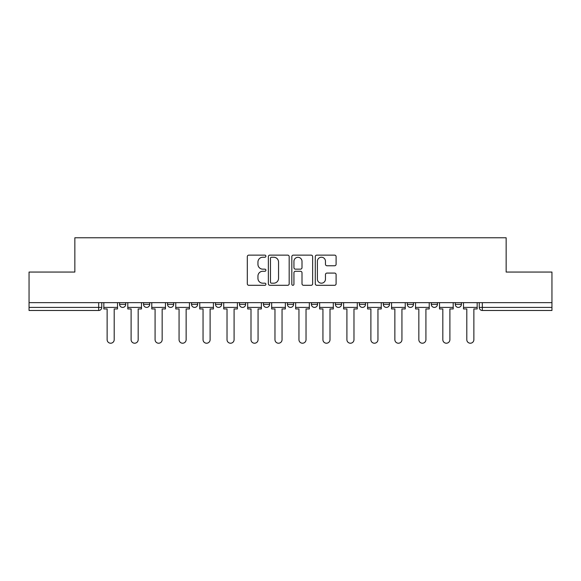 <?xml version="1.0" encoding="UTF-8"?>
<svg xmlns="http://www.w3.org/2000/svg" width="581" height="581" viewBox="0 0 581 581"><rect width="100%" height="100%" fill="white"/><g stroke="black" fill="none" stroke-linecap="round" stroke-linejoin="round"><path stroke-width="0.87" d="M265.909 256.177A1.053 1.053 0 0 0 264.849 255.124L248.821 255.124A1.511 1.511 0 0 0 247.31 256.635L247.31 283.789A1.511 1.511 0 0 0 248.821 285.3L264.849 285.3A1.053 1.053 0 0 0 265.909 284.24A1.053 1.053 0 0 0 264.849 283.187L262.779 283.187A4.83 4.83 0 0 1 257.949 278.357L257.949 276.098A4.83 4.83 0 0 1 262.779 271.269L264.849 271.269A1.053 1.053 0 0 0 265.909 270.209A1.053 1.053 0 0 0 264.849 269.156L262.779 269.156A4.83 4.83 0 0 1 257.949 264.326L257.949 262.067A4.83 4.83 0 0 1 262.779 257.238L264.849 257.238A1.053 1.053 0 0 0 265.909 256.177M383.337 302.643L383.337 304.335L389.488 304.335A3.072 3.072 0 0 1 386.409 307.407A3.072 3.072 0 0 1 383.337 304.335L383.337 302.643M311.401 302.643L311.401 304.335L317.553 304.335A3.072 3.072 0 0 1 314.481 307.407A3.072 3.072 0 0 1 311.401 304.335L311.401 302.643M263.447 302.643L263.447 304.335L269.599 304.335A3.072 3.072 0 0 1 266.519 307.407A3.072 3.072 0 0 1 263.447 304.335L263.447 302.643M239.474 302.643L239.474 304.335L245.618 304.335A3.072 3.072 0 0 1 242.546 307.407A3.072 3.072 0 0 1 239.474 304.335L239.474 302.643M191.512 302.643L191.512 304.335L197.663 304.335A3.072 3.072 0 0 1 194.591 307.407A3.072 3.072 0 0 1 191.512 304.335L191.512 302.643M334.591 265.764A1.511 1.511 0 0 0 336.101 264.253L336.101 256.635A1.511 1.511 0 0 0 334.591 255.124L316.79 255.124A1.511 1.511 0 0 0 315.28 256.635L315.28 283.789A1.511 1.511 0 0 0 316.79 285.3L334.591 285.3A1.511 1.511 0 0 0 336.101 283.789L336.101 274.588A1.511 1.511 0 0 0 334.591 273.077L326.972 273.077A1.511 1.511 0 0 0 325.462 274.588L325.462 279.149A4.038 4.038 0 0 1 321.431 283.187A4.038 4.038 0 0 1 317.393 279.149L317.393 261.268A4.038 4.038 0 0 1 321.431 257.238A4.038 4.038 0 0 1 325.462 261.268L325.462 264.253A1.511 1.511 0 0 0 326.972 265.764L334.591 265.764M29.05 302.643L29.05 272.053L74.855 272.053L74.855 237.782L506.145 237.782L506.145 272.053L551.95 272.053L551.95 302.643L29.05 302.643L29.05 307.407L101.755 307.407L101.755 302.643L101.755 307.407A3.072 3.072 0 0 1 98.676 310.479L29.05 310.479L29.05 307.407M289.178 256.635A1.511 1.511 0 0 0 287.668 255.124L269.867 255.124A1.511 1.511 0 0 0 268.357 256.635L268.357 283.789A1.511 1.511 0 0 0 269.867 285.3L287.668 285.3A1.511 1.511 0 0 0 289.178 283.789L289.178 256.635M293.332 255.124L311.133 255.124A1.511 1.511 0 0 1 312.643 256.635L312.643 283.789A1.511 1.511 0 0 1 311.133 285.3L303.514 285.3A1.511 1.511 0 0 1 302.004 283.789L302.004 272.779A1.511 1.511 0 0 0 300.493 271.269L295.438 271.269A1.511 1.511 0 0 0 293.935 272.779L293.935 284.24A1.053 1.053 0 0 1 292.875 285.3A1.053 1.053 0 0 1 291.822 284.24L291.822 256.635A1.511 1.511 0 0 1 293.332 255.124M479.245 302.643L479.245 307.407L551.95 307.407L551.95 310.479L482.324 310.479A3.072 3.072 0 0 1 479.245 307.407M551.95 302.643L551.95 307.407M461.416 302.643L461.416 304.335A3.072 3.072 0 0 1 458.344 307.407A3.072 3.072 0 0 1 455.272 304.335L461.416 304.335M455.272 302.643L455.272 304.335M437.442 302.643L437.442 304.335A3.072 3.072 0 0 1 434.37 307.407A3.072 3.072 0 0 1 431.291 304.335A3.072 3.072 0 0 0 434.37 307.407M431.291 302.643L431.291 304.335L437.442 304.335M413.461 302.643L413.461 304.335A3.072 3.072 0 0 1 410.389 307.407A3.072 3.072 0 0 1 407.317 304.335A3.072 3.072 0 0 0 410.389 307.407M407.317 302.643L407.317 304.335L413.461 304.335M389.488 302.643L389.488 304.335A3.072 3.072 0 0 1 386.409 307.407M365.507 302.643L365.507 304.335A3.072 3.072 0 0 1 362.435 307.407A3.072 3.072 0 0 1 359.356 304.335L365.507 304.335M359.356 302.643L359.356 304.335M341.526 302.643L341.526 304.335A3.072 3.072 0 0 1 338.454 307.407A3.072 3.072 0 0 1 335.382 304.335L341.526 304.335L341.526 302.643M335.382 302.643L335.382 304.335M317.553 302.643L317.553 304.335M293.572 302.643L293.572 304.335A3.072 3.072 0 0 1 290.5 307.407A3.072 3.072 0 0 1 287.428 304.335L293.572 304.335L293.572 302.643M287.428 302.643L287.428 304.335M269.599 302.643L269.599 304.335L269.599 302.643M245.618 304.335L245.618 302.643L245.618 304.335A3.072 3.072 0 0 1 242.546 307.407M221.644 302.643L221.644 304.335A3.072 3.072 0 0 1 218.565 307.407A3.072 3.072 0 0 1 215.493 304.335A3.072 3.072 0 0 0 218.565 307.407A3.072 3.072 0 0 0 221.644 304.335L221.644 302.643M215.493 302.643L215.493 304.335L221.644 304.335M197.663 302.643L197.663 304.335M173.683 302.643L173.683 304.335A3.072 3.072 0 0 1 170.611 307.407A3.072 3.072 0 0 1 167.539 304.335A3.072 3.072 0 0 0 170.611 307.407A3.072 3.072 0 0 0 173.683 304.335L167.539 304.335L167.539 302.643M143.558 302.643L143.558 304.335L149.709 304.335L149.709 302.643L149.709 304.335A3.072 3.072 0 0 1 146.63 307.407A3.072 3.072 0 0 1 143.558 304.335A3.072 3.072 0 0 0 146.63 307.407M119.584 302.643L119.584 304.335L125.728 304.335L125.728 302.643L125.728 304.335A3.072 3.072 0 0 1 122.656 307.407A3.072 3.072 0 0 1 119.584 304.335A3.072 3.072 0 0 0 122.656 307.407M98.676 302.643L98.676 310.479A3.072 3.072 0 0 0 101.755 307.407M271.53 257.238A1.053 1.053 0 0 0 270.47 258.291L270.47 282.126A1.053 1.053 0 0 0 271.53 283.187L273.716 283.187A4.83 4.83 0 0 0 278.546 278.357L278.546 262.067A4.83 4.83 0 0 0 273.716 257.238L271.53 257.238M302.004 261.348A4.038 4.038 0 0 0 297.966 257.31A4.038 4.038 0 0 0 293.935 261.348L293.935 267.645A1.511 1.511 0 0 0 295.438 269.156L300.493 269.156A1.511 1.511 0 0 0 302.004 267.645L302.004 261.348M103.825 307.407L103.825 308.947L107.129 308.947L107.129 339.682A3.537 3.537 0 0 0 110.666 343.218A3.537 3.537 0 0 0 114.203 339.682L114.203 308.947L117.507 308.947L117.507 307.407L103.825 307.407L103.825 302.643M117.507 307.407L117.507 302.643M127.805 307.407L127.805 308.947L131.11 308.947L131.11 339.682A3.537 3.537 0 0 0 134.647 343.218A3.537 3.537 0 0 0 138.176 339.682L138.176 308.947L141.481 308.947L141.481 307.407L127.805 307.407L127.805 302.643M141.481 307.407L141.481 302.643M151.779 307.407L151.779 308.947L155.083 308.947L155.083 339.682A3.537 3.537 0 0 0 158.62 343.218A3.537 3.537 0 0 0 162.157 339.682L162.157 308.947L165.462 308.947L165.462 307.407L151.779 307.407L151.779 302.643M165.462 307.407L165.462 302.643M175.76 307.407L175.76 308.947L179.064 308.947L179.064 339.682A3.537 3.537 0 0 0 182.601 343.218A3.537 3.537 0 0 0 186.138 339.682L186.138 308.947L189.442 308.947L189.442 307.407L175.76 307.407L175.76 302.643M189.442 307.407L189.442 302.643M199.741 307.407L199.741 308.947L203.045 308.947L203.045 339.682A3.537 3.537 0 0 0 206.575 343.218A3.537 3.537 0 0 0 210.111 339.682L210.111 308.947L213.416 308.947L213.416 307.407L199.741 307.407L199.741 302.643M213.416 307.407L213.416 302.643M223.714 307.407L223.714 308.947L227.018 308.947L227.018 339.682A3.537 3.537 0 0 0 230.555 343.218A3.537 3.537 0 0 0 234.092 339.682L234.092 308.947L237.397 308.947L237.397 307.407L223.714 307.407L223.714 302.643M237.397 307.407L237.397 302.643M247.695 307.407L247.695 308.947L250.999 308.947L250.999 339.682A3.537 3.537 0 0 0 254.536 343.218A3.537 3.537 0 0 0 258.066 339.682L258.066 308.947L261.37 308.947L261.37 307.407L247.695 307.407L247.695 302.643M261.37 307.407L261.37 302.643M271.668 307.407L271.668 308.947L274.973 308.947L274.973 339.682A3.537 3.537 0 0 0 278.51 343.218A3.537 3.537 0 0 0 282.046 339.682L282.046 308.947L285.351 308.947L285.351 307.407L271.668 307.407L271.668 302.643M285.351 307.407L285.351 302.643M295.649 307.407L295.649 308.947L298.954 308.947L298.954 339.682A3.537 3.537 0 0 0 302.49 343.218A3.537 3.537 0 0 0 306.027 339.682L306.027 308.947L309.332 308.947L309.332 307.407L295.649 307.407L295.649 302.643M309.332 307.407L309.332 302.643M319.63 307.407L319.63 308.947L322.934 308.947L322.934 339.682A3.537 3.537 0 0 0 326.464 343.218A3.537 3.537 0 0 0 330.001 339.682L330.001 308.947L333.305 308.947L333.305 307.407L319.63 307.407L319.63 302.643M333.305 307.407L333.305 302.643M343.603 307.407L343.603 308.947L346.908 308.947L346.908 339.682A3.537 3.537 0 0 0 350.445 343.218A3.537 3.537 0 0 0 353.982 339.682L353.982 308.947L357.286 308.947L357.286 307.407L343.603 307.407L343.603 302.643M357.286 307.407L357.286 302.643M367.584 307.407L367.584 308.947L370.889 308.947L370.889 339.682A3.537 3.537 0 0 0 374.425 343.218A3.537 3.537 0 0 0 377.955 339.682L377.955 308.947L381.259 308.947L381.259 307.407L367.584 307.407L367.584 302.643M381.259 307.407L381.259 302.643M391.558 307.407L391.558 308.947L394.862 308.947L394.862 339.682A3.537 3.537 0 0 0 398.399 343.218A3.537 3.537 0 0 0 401.936 339.682L401.936 308.947L405.24 308.947L405.24 307.407L391.558 307.407L391.558 302.643M405.24 307.407L405.24 302.643M415.538 307.407L415.538 308.947L418.843 308.947L418.843 339.682A3.537 3.537 0 0 0 422.38 343.218A3.537 3.537 0 0 0 425.917 339.682L425.917 308.947L429.221 308.947L429.221 307.407L415.538 307.407L415.538 302.643M429.221 307.407L429.221 302.643M439.519 307.407L439.519 308.947L442.824 308.947L442.824 339.682A3.537 3.537 0 0 0 446.353 343.218A3.537 3.537 0 0 0 449.89 339.682L449.89 308.947L453.195 308.947L453.195 307.407L439.519 307.407L439.519 302.643M453.195 307.407L453.195 302.643M463.493 307.407L463.493 308.947L466.797 308.947L466.797 339.682A3.537 3.537 0 0 0 470.334 343.218A3.537 3.537 0 0 0 473.871 339.682L473.871 308.947L477.175 308.947L477.175 307.407L463.493 307.407L463.493 302.643M477.175 307.407L477.175 302.643M482.324 302.643L482.324 310.479"/></g></svg>
